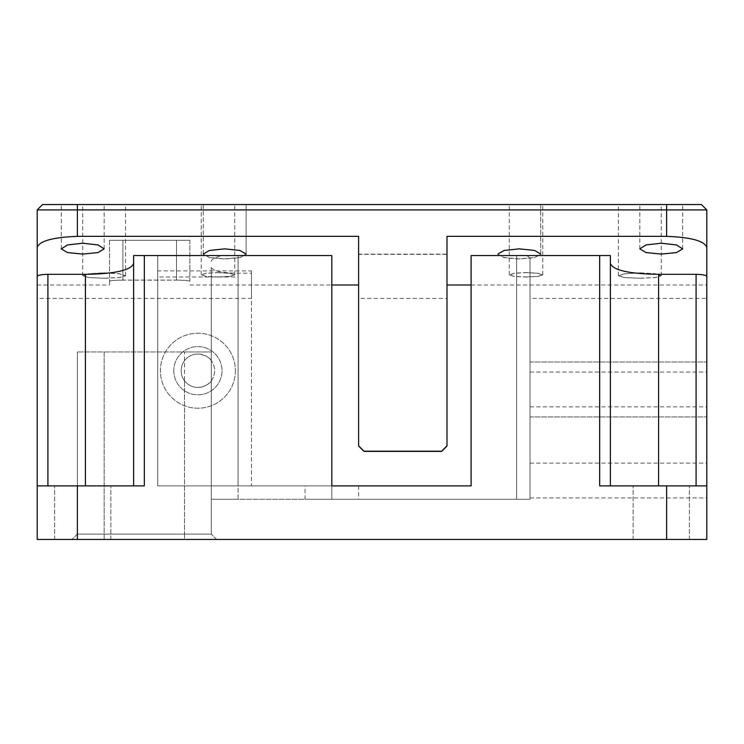 <?xml version="1.0" encoding="UTF-8"?>
<svg xmlns="http://www.w3.org/2000/svg" width="744" height="744" viewBox="0 0 744 744"><rect width="100%" height="100%" fill="white"/><g stroke="black" fill="none" stroke-linecap="round" stroke-linejoin="round"><path stroke-width="0.56" stroke-dasharray="3.72 2.79" d="M211.296 380.761C212.617 381.895 196.072 395.008 184.512 380.761A16.74 16.74 0 0 1 184.512 360.673C195.979 346.462 212.626 359.492 211.296 360.673L211.296 534.099L211.296 360.673A16.74 16.74 0 0 1 197.904 387.457A16.74 16.74 0 0 1 181.164 370.717A16.74 16.74 0 0 1 197.904 353.977A16.74 16.74 0 0 1 211.296 380.761M706.8 389.465L706.8 416.919L706.8 389.465M530.026 389.465L530.026 416.919L530.026 389.465M706.8 480.531L706.8 463.121L706.8 480.531M530.026 480.531L530.026 463.121L530.026 480.531M661.267 485.888L633.144 485.888L661.267 485.888M661.267 539.456L633.144 539.456L661.267 539.456M82.733 485.888L110.856 485.888L82.733 485.888M82.733 539.456L110.856 539.456L82.733 539.456M184.512 360.673L184.512 351.968L211.296 351.968L104.16 351.968L184.512 351.968L184.512 534.099L104.16 534.099L211.296 534.099L184.512 534.099L184.512 380.761M610.378 485.888L696.086 485.888L599.664 485.888L610.378 485.888L610.378 255.545L610.378 485.888L610.378 255.545L471.101 255.545L471.101 485.888L471.101 255.545L610.378 255.545L471.101 255.545L471.101 485.888L157.728 485.888L157.728 255.545L133.622 255.545L331.824 255.545L133.622 255.545L133.622 485.888L47.914 485.888L133.622 485.888L133.622 255.545L133.622 485.888L144.336 485.888L133.622 485.888M238.08 273.225L238.08 499.28L516.634 499.28L305.04 499.28L305.04 485.888L331.824 485.888L331.824 255.545L331.824 499.28L331.824 485.888L157.728 485.888L251.472 485.888L251.472 270.918L251.472 298.4L251.472 273.225L238.08 273.225C221.675 272.936 212.747 270.965 211.296 267.31L211.296 499.28L305.04 499.28M471.101 485.888L331.824 485.888L331.824 255.545L238.08 255.545L238.08 499.28L211.296 499.28L211.296 267.31M516.634 499.28L530.026 499.28L516.634 499.28L516.634 255.545L516.634 499.28M305.04 485.888L251.472 485.888L251.472 273.225M599.664 255.545L599.664 485.888L666.624 485.888L666.624 539.456L706.8 539.456L706.8 276.452L706.8 298.4L530.026 298.4L530.026 257.908L530.026 298.4M471.101 285.008L706.8 285.008L706.8 276.452C706.214 275.178 702.643 274.471 696.086 274.313L696.086 485.888L706.8 485.888L666.624 485.888M666.624 539.456L77.376 539.456L77.376 485.888L144.336 485.888L144.336 255.545M37.2 209.91L37.2 298.4L251.472 298.4M47.914 485.888L37.2 485.888L47.914 485.888L47.914 274.313C41.366 274.471 37.795 275.178 37.2 276.452L37.2 539.456L77.376 539.456M104.16 539.456L216.653 539.456L104.16 539.456L104.16 534.099L77.376 534.099L77.376 351.968L77.376 534.099L104.16 534.099L104.16 351.968L77.376 351.968L104.16 351.968L104.16 539.456M530.026 499.28L530.026 257.908L530.026 499.28M610.378 263.432C612.898 270.258 628.968 273.885 658.589 274.313L696.086 274.313M706.8 485.888L696.086 485.888M47.914 274.313L85.411 274.313C114.957 273.904 131.028 270.267 133.622 263.432M77.376 485.888L37.2 485.888M530.026 257.908L526.799 255.545L530.026 257.908M216.653 539.456L211.296 534.099L216.653 539.456M77.376 534.099L72.019 539.456L77.376 534.099M211.296 261.414C211.491 259.042 215.379 257.089 222.958 255.545M157.728 270.918L157.728 485.888L157.728 270.918L251.472 270.918M526.008 204.6L542.748 204.6L526.008 204.6M526.008 276.935L537.875 276.349L542.748 274.852L537.875 273.225L526.008 272.518L514.151 273.225L509.268 274.852L514.141 276.349L526.008 276.935M217.992 204.6L234.732 204.6L217.992 204.6M217.992 276.935L229.859 276.349L234.732 274.852L229.859 273.225L217.992 272.518L206.135 273.225L201.252 274.852L206.125 276.349L217.992 276.935M217.992 204.702L234.732 204.702L217.992 204.702M217.992 272.63L229.859 273.336L234.732 274.954L229.859 276.442L217.992 277.028L206.135 276.442L201.252 274.954L206.125 273.336L217.992 272.63M526.008 204.702L542.748 204.702L526.008 204.702M526.008 272.63L537.875 273.336L542.748 274.954L537.875 276.442L526.008 277.028L514.151 276.442L509.268 274.954L514.141 273.336L526.008 272.63M224.688 204.74L246.115 204.74L224.688 204.74M224.688 249.045L239.949 250.644L246.115 254.253L239.94 257.657L224.688 259.042L209.445 257.657L203.261 254.253L209.427 250.644L224.688 249.045M519.312 204.74L540.739 204.74L519.312 204.74M519.312 249.045L534.573 250.644L540.739 254.253L534.564 257.657L519.312 259.042L504.069 257.657L497.885 254.253L504.051 250.644L519.312 249.045M639.84 204.6L661.267 204.609L639.84 204.6M639.84 278.219L655.027 277.521L661.267 275.717L655.027 273.708L639.84 272.806L624.662 273.708L618.413 275.717L624.653 277.521L639.84 278.219M639.84 204.693L661.267 204.702L639.84 204.693M639.84 272.918L655.027 273.811L661.267 275.81L655.018 277.614L639.84 278.303L624.662 277.614L618.413 275.81L624.653 273.811L639.84 272.918M519.312 204.563L540.739 204.563L519.312 204.563M497.885 254.253L504.06 257.489L519.312 258.875L534.564 257.489L540.739 254.076L540.739 204.563M224.688 204.563L246.115 204.563L224.688 204.563M203.261 204.563L203.261 254.076L209.436 257.489L224.688 258.875L239.94 257.489L246.115 254.076L246.115 204.563M104.16 204.6L82.733 204.609L104.16 204.6M104.16 278.219L119.347 277.521L125.587 275.717L119.347 273.708L104.16 272.806L88.982 273.708L82.733 275.717L88.973 277.521L104.16 278.219M104.16 204.693L82.733 204.702L104.16 204.693M104.16 272.918L119.347 273.811L125.587 275.81L119.338 277.614L104.16 278.303L88.982 277.614L82.733 275.81L88.973 273.811L104.16 272.918M661.267 204.554L682.694 204.563L661.267 204.554M82.733 204.554L104.16 204.563L82.733 204.554M82.733 204.74L104.16 204.749L82.733 204.74M82.733 243.418L98.013 245.148L104.16 249.045L98.003 252.746L82.733 254.253L67.472 252.746L61.306 249.045L67.453 245.148L82.733 243.418M661.267 204.74L682.694 204.749L661.267 204.74M661.267 243.418L676.547 245.148L682.694 249.045L676.538 252.746L661.267 254.253L646.006 252.746L639.84 249.045L645.987 245.148L661.267 243.418M446.995 254.355L446.995 445.823L446.995 254.141L358.608 254.141L358.608 298.4L358.608 254.355L446.995 254.355L446.995 298.4L358.608 298.4M446.995 254.141L446.995 298.4M109.517 240.247L109.517 285.008L109.517 240.312L189.869 240.312L109.517 240.312M109.517 281.241C110.298 280.562 114.762 280.181 122.909 280.088L122.909 240.238M176.477 240.238L176.477 280.088L122.909 280.088M176.477 280.088C184.614 280.181 189.078 280.562 189.869 281.241L189.869 240.247M189.869 240.312L189.869 281.241M189.869 281.306C189.088 280.627 184.624 280.256 176.477 280.163L176.477 240.312M122.909 240.312L122.909 280.163L176.477 280.163M122.909 280.163C114.771 280.256 110.307 280.627 109.517 281.306M37.2 247.678C39.246 241.223 52.638 237.513 77.376 236.555L358.608 236.555L358.608 285.008L358.608 236.341M706.8 285.008L706.8 209.91M446.995 446.047L446.995 236.555L666.624 236.555C691.316 237.503 704.707 241.214 706.8 247.678M358.608 446.047L358.608 236.555M42.557 204.749L37.2 210.106L706.8 210.106L701.443 204.749L42.557 204.554M235.402 370.717A37.498 37.498 0 0 1 197.904 408.214A37.498 37.498 0 0 1 160.406 370.717A37.498 37.498 0 0 1 197.904 333.219A37.498 37.498 0 0 1 235.402 370.717A37.498 37.498 0 0 1 197.904 408.214A37.498 37.498 0 0 1 160.406 370.717A37.498 37.498 0 0 1 197.904 333.219A37.498 37.498 0 0 1 235.402 370.717M173.798 370.717A24.106 24.106 0 0 0 197.904 394.822A24.106 24.106 0 0 0 222.01 370.717A24.106 24.106 0 0 0 197.904 346.611A24.106 24.106 0 0 0 173.798 370.717A24.106 24.106 0 0 0 197.904 394.822A24.106 24.106 0 0 0 222.01 370.717A24.106 24.106 0 0 0 197.904 346.611A24.106 24.106 0 0 0 173.798 370.717M157.728 276.973L157.728 485.888L238.08 485.888L238.08 276.973L157.728 276.973L157.728 255.545L238.08 255.545L238.08 276.973M331.824 485.888L238.08 485.888L238.08 255.545M358.608 485.888L358.608 499.28M658.589 485.888L658.589 274.313M85.411 274.313L85.411 485.888M184.512 534.099L184.512 539.456L184.512 534.099M77.376 236.555L77.376 204.767M666.624 204.767L666.624 236.555M530.026 406.875L706.8 406.875M530.026 497.941L706.8 497.941M530.026 416.919L706.8 416.919L530.026 416.919M633.144 539.456L633.144 485.888L633.144 539.456M54.61 539.456L54.61 485.888L54.61 539.456M110.856 539.456L110.856 485.888L110.856 539.456M689.39 539.456L689.39 485.888L689.39 539.456M530.026 362.012L706.8 362.012L530.026 362.012M530.026 463.121L706.8 463.121M530.026 372.056L706.8 372.056M542.748 274.852L542.748 204.6M234.732 274.852L234.732 204.6M234.732 274.954L234.732 204.702M542.748 274.954L542.748 204.702M246.115 254.253L246.115 204.74M540.739 254.253L540.739 204.74M661.267 275.717L661.267 204.609M661.267 275.81L661.267 204.702M125.587 275.717L125.587 204.609M125.587 275.81L125.587 204.702M682.694 248.859L682.694 204.563M104.16 248.859L104.16 204.563M104.16 249.045L104.16 204.749M682.694 249.045L682.694 204.749M37.2 285.008L109.517 285.008M189.869 285.008L331.824 285.008M639.84 249.045L639.84 204.749M61.306 249.045L61.306 204.749M61.306 248.859L61.306 204.563M639.84 248.859L639.84 204.563M82.733 275.81L82.733 204.702M82.733 275.717L82.733 204.609M618.413 275.81L618.413 204.702M618.413 275.717L618.413 204.609M203.261 254.253L203.261 204.74M509.268 274.954L509.268 204.702M201.252 274.954L201.252 204.702M201.252 274.852L201.252 204.6M509.268 274.852L509.268 204.6"/><path stroke-width="1.12" d="M133.622 485.888L133.622 255.545L331.824 255.545L331.824 485.888L471.101 485.888L471.101 255.545L610.378 255.545L610.378 485.888M331.824 485.888L471.101 485.888M706.8 298.4L706.8 247.492C704.754 241.019 691.362 237.299 666.624 236.341L446.995 236.341L446.995 445.823L441.638 451.18L363.965 451.18L358.608 445.823L363.965 451.18L441.638 451.18L446.995 445.823L441.638 451.403L363.965 451.403L358.608 446.047L358.608 236.341L77.376 236.341C52.684 237.29 39.293 241 37.2 247.492L37.2 298.4M696.086 485.888L696.086 274.313C702.634 274.471 706.205 275.178 706.8 276.452L706.8 539.456L666.624 539.456L666.624 485.888L599.664 485.888L599.664 255.545M144.336 255.545L144.336 485.888L77.376 485.888L77.376 539.456L37.2 539.456L37.2 276.452C37.786 275.178 41.357 274.471 47.914 274.313L47.914 485.888M77.376 539.456L666.624 539.456M696.086 274.313L658.589 274.313C629.043 273.904 612.972 270.267 610.378 263.432M666.624 485.888L706.8 485.888M133.622 263.432C131.102 270.258 115.032 273.885 85.411 274.313L47.914 274.313M37.2 485.888L77.376 485.888M540.739 254.076L534.573 250.458L519.312 248.859L504.06 250.458L497.885 254.076M246.115 254.076L239.949 250.458L224.688 248.859L209.436 250.458L203.261 254.076M661.267 254.076L676.538 252.56L682.694 248.859L676.538 244.943L661.267 243.214L645.997 244.943L639.84 248.859L645.997 252.56L661.267 254.076M82.733 254.076L98.003 252.56L104.16 248.859L98.003 244.943L82.733 243.214L67.462 244.943L61.306 248.859L67.462 252.56L82.733 254.076M37.2 247.492L37.2 209.91L42.557 204.554L77.376 204.544L701.443 204.554L706.8 209.91L706.8 247.492M701.443 204.554L706.8 209.91L37.2 209.91L42.557 204.554M446.995 446.037L441.638 451.394L363.965 451.403M358.608 446.037L363.965 451.394M658.589 274.313L658.589 485.888M85.411 485.888L85.411 274.313M666.624 236.341L666.624 204.544M77.376 204.544L77.376 236.341M331.824 285.008L358.608 285.008M446.995 285.008L471.101 285.008"/></g></svg>
